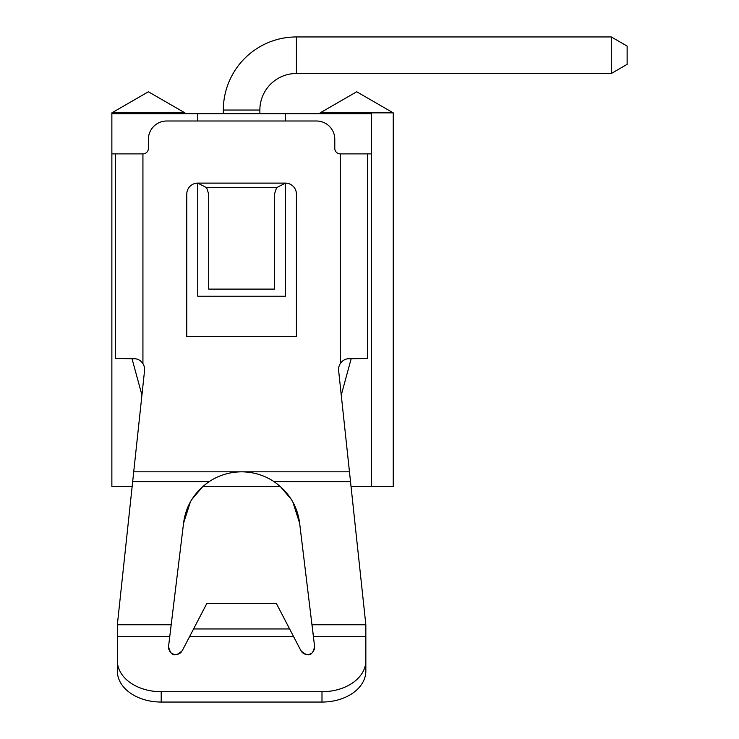 <?xml version="1.0" encoding="UTF-8"?>
<svg xmlns="http://www.w3.org/2000/svg" width="739" height="739" viewBox="0 0 739 739"><rect width="100%" height="100%" fill="white"/><g stroke="black" fill="none" stroke-linecap="round" stroke-linejoin="round"><path stroke-width="1.11" d="M365.842 660.703L365.842 671.04A43.85 31.01 180 0 1 321.992 702.05L161.204 702.05A43.85 31.01 180 0 1 117.344 671.04L117.344 660.703A43.85 31.01 0 0 0 161.204 691.713L321.992 691.713A43.85 31.01 0 0 0 365.842 660.703L365.842 624.76L338.638 370.664A10.965 10.965 0 0 1 340.263 363.653L340.263 153.888L371.329 153.888L371.329 113.695L285.448 113.695L285.448 121.002L285.448 113.695L111.866 113.695L111.866 486.438L132.161 486.438M280.293 486.438L202.892 486.438L192.149 499.084M320.163 113.695L320.163 112.864L356.706 91.765L393.25 112.864L393.25 486.438L351.034 486.438M371.329 153.888L371.329 486.438M135.782 358.748L115.515 358.535L115.515 153.888L111.866 153.888M141.934 395.079L131.967 358.535M351.228 358.535L341.252 395.079M197.747 296.2L197.747 183.124L197.747 296.2L285.448 296.2L285.448 183.124L285.448 296.2M197.747 113.695L197.747 121.002L197.747 113.695M393.25 112.864L320.163 112.864L356.706 91.765L393.25 112.864M184.953 112.864L148.41 91.765L111.866 112.864L184.953 112.864L184.953 113.695M111.866 112.864L111.866 113.695M223.326 113.695L223.326 110.037A73.087 73.087 0 0 1 296.413 36.95L611.31 36.95L611.31 73.494L296.413 73.494A36.544 36.544 0 0 0 259.869 110.037L259.869 113.695M611.31 73.494L627.134 64.358L627.134 46.086L611.31 36.95M274.483 289.106L274.483 194.089L276.589 187.632L285.448 183.124A10.965 10.965 0 0 1 296.413 194.089L296.413 336.614L186.782 336.614L186.782 194.089A10.965 10.965 0 0 1 197.747 183.124L206.606 187.632L208.703 194.089L208.703 289.106L274.483 289.106M340.263 153.888A5.478 5.478 0 0 1 334.785 148.41L334.785 139.274A18.272 18.272 0 0 0 316.514 121.002L166.681 121.002A18.272 18.272 0 0 0 148.41 139.274L148.41 148.41A5.478 5.478 0 0 1 142.932 153.888L115.515 153.888M117.344 660.703L117.344 624.76L144.548 370.664A10.965 10.965 0 0 0 142.932 363.653L141.537 361.879M133.648 358.535C137.759 358.775 140.853 360.484 142.932 363.653L142.932 153.888M367.671 351.228L367.671 350.221M367.671 153.888L367.671 358.535L347.413 358.748M345.834 359.182L344.937 359.551M343.746 360.189L342.804 360.854M341.658 361.879L340.263 363.653C342.342 360.484 345.427 358.775 349.538 358.535M115.515 350.221L115.515 351.228M140.392 360.854L139.44 360.189M138.248 359.551L137.362 359.182M117.344 624.76L171.189 624.76L169.739 636.713L183.558 523.221C185.757 505.929 194.302 492.054 209.202 481.616C218.92 475.214 229.709 471.944 241.588 471.824C253.477 471.944 264.285 475.214 273.993 481.616C288.894 492.054 297.438 505.929 299.637 523.221L314.685 647.207M117.344 636.713L169.739 636.713L168.566 646.348C170.543 656.02 175.125 657.433 182.302 650.606L193.563 628.963L189.535 636.713L293.66 636.713L289.623 628.963L193.563 628.963L206.883 603.384L276.312 603.384L300.893 650.606C308.071 657.433 312.652 656.02 314.629 646.348M280.266 486.438L291.037 499.084M292.967 502.363L299.637 523.221M183.558 523.221L190.228 502.363M168.51 647.207L168.566 646.348M365.842 624.76L312.006 624.76L313.456 636.713L365.842 636.713M181.498 651.826L180.796 652.583M180.214 653.073L179.669 653.452M178.866 653.876L177.545 654.338M176.907 654.458L175.845 654.542M174.598 654.44L173.674 654.218M173.425 654.144L172.169 653.572M170.035 651.706L169.37 650.671M168.806 649.304L168.594 648.334M314.602 648.334L314.38 649.304M313.826 650.671L313.16 651.706M311.017 653.572L309.798 654.126M309.521 654.218L308.597 654.44M307.332 654.542L306.279 654.458M305.65 654.338L304.32 653.876M303.526 653.452L302.981 653.073M302.399 652.583L301.697 651.826M365.842 647.05L365.842 671.04M117.344 647.05L117.344 671.04M223.326 110.037L259.869 110.037M296.413 36.95L296.413 73.494M349.473 471.824L133.722 471.824M197.747 183.124L285.448 183.124M206.606 187.632L276.589 187.632M209.202 481.616L132.669 481.616M350.517 481.616L273.993 481.616M321.992 691.713L321.992 702.05M161.204 702.05L161.204 691.713"/></g></svg>

